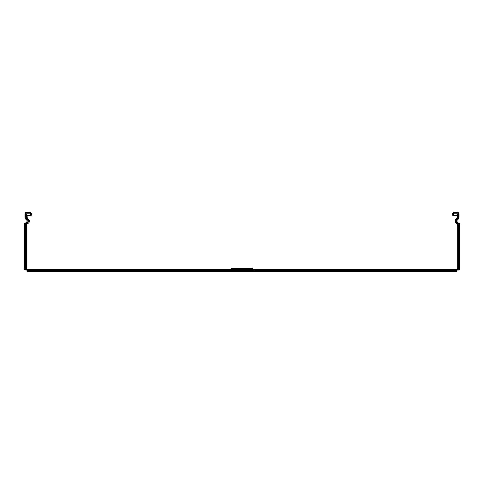 <?xml version="1.0" encoding="UTF-8"?>
<svg xmlns="http://www.w3.org/2000/svg" width="484" height="484" viewBox="0 0 484 484"><rect width="100%" height="100%" fill="white"/><g stroke="black" fill="none" stroke-linecap="round" stroke-linejoin="round"><path stroke-width="0.73" d="M456.896 217.498L456.678 218.223A1.331 1.331 0 0 1 456.188 218.671A2.783 2.783 0 0 0 456.739 223.65A1.137 1.137 0 0 1 457.622 224.757L457.622 268.317L458.348 268.317L458.348 224.757A1.863 1.863 0 0 0 456.896 222.942A1.863 1.863 0 0 1 456.533 219.312A2.057 2.057 0 0 0 457.489 218.223L457.622 214.593L456.896 214.593L456.896 217.498M456.678 218.223L457.489 218.223A2.057 2.057 0 0 0 457.622 217.498L458.348 217.498A2.057 2.057 0 0 1 457.259 219.312A2.057 2.057 0 0 0 457.622 222.942A1.863 1.863 0 0 1 459.074 224.757L459.8 224.757L459.8 268.317A1.815 1.815 0 0 1 457.985 270.132L456.914 270.132L456.914 270.858L453.284 270.858L453.284 271.584L456.914 271.584L456.914 270.858L456.914 271.584M458.348 268.317L459.8 268.317M26.378 268.317L26.378 224.757A1.137 1.137 0 0 1 27.261 223.65A2.589 2.589 0 0 0 27.812 218.671A1.331 1.331 0 0 1 27.322 218.223L27.104 214.593L26.378 214.593L26.511 218.223A2.057 2.057 0 0 0 27.467 219.312A2.057 2.057 0 0 1 27.104 222.942A1.863 1.863 0 0 0 25.652 224.757L25.652 268.317L26.378 268.317M27.322 218.223L26.511 218.223A2.057 2.057 0 0 1 26.378 217.498L25.652 217.498L25.652 213.868A0.726 0.726 0 0 1 26.378 213.142L30.008 213.142A0.726 0.726 0 0 1 30.734 213.868L30.734 214.593A0.726 0.726 0 0 1 30.008 215.319L27.83 215.319L27.83 216.046L30.008 216.046A1.452 1.452 0 0 0 31.46 214.593L31.46 213.868A1.452 1.452 0 0 0 30.008 212.416L26.378 212.416A1.452 1.452 0 0 0 24.926 213.868L24.926 217.498A2.057 2.057 0 0 0 26.015 219.312A2.057 2.057 0 0 1 25.652 222.942A1.863 1.863 0 0 0 24.2 224.757L24.2 268.317L24.926 268.317A1.089 1.089 0 0 0 26.015 269.406L231.11 269.406M459.8 229.858L459.8 234.94L459.8 229.858M459.8 251.638L459.8 256.72L459.8 251.638M459.074 214.593L459.074 213.868A1.452 1.452 0 0 0 457.622 212.416L453.992 212.416A1.452 1.452 0 0 0 452.54 213.868L452.54 214.593A1.452 1.452 0 0 0 453.992 216.046L456.17 216.046L456.17 215.319L453.992 215.319A0.726 0.726 0 0 1 453.266 214.593L453.266 213.868A0.726 0.726 0 0 1 453.992 213.142L457.622 213.142A0.726 0.726 0 0 1 458.348 213.868L458.348 214.593L459.074 214.593L459.074 217.498A2.057 2.057 0 0 1 457.985 219.312A2.057 2.057 0 0 0 458.348 222.942A1.863 1.863 0 0 1 459.8 224.757M457.622 214.593L458.348 214.593L458.348 217.498L459.074 217.498M252.89 269.406L457.985 269.406A1.089 1.089 0 0 0 459.074 268.317L459.074 224.757L458.348 224.757M26.378 214.593L24.926 214.593M25.652 268.317L24.926 268.317L24.926 224.757A1.863 1.863 0 0 1 26.378 222.942A1.863 1.863 0 0 0 26.741 219.312A2.057 2.057 0 0 1 25.652 217.498L24.926 217.498M27.086 271.584L27.086 270.858L27.086 271.584L30.716 271.584L30.716 270.858L27.086 270.858L27.086 270.132L26.015 270.132A1.815 1.815 0 0 1 24.2 268.317M244.099 270.132L239.901 270.132M68.111 269.406L65.57 269.406M104.411 269.406L101.87 269.406M140.717 269.406L138.176 269.406M177.017 269.406L174.476 269.406M213.323 269.406L210.782 269.406M228.206 270.858L228.206 270.132L27.086 270.132L27.086 269.406M228.206 270.132L228.569 269.437L228.569 270.169L252.89 270.169L252.89 269.437L255.431 269.437L255.794 269.509L255.794 270.858M228.569 269.437L231.11 269.437L231.11 268.711L232.562 268.711L232.562 267.979L231.11 267.979L231.11 268.711L231.11 267.979M228.569 270.169L228.206 270.278M251.438 268.711L252.89 268.711L252.89 267.979L251.438 267.979L251.438 268.711L232.562 268.711M252.89 267.979L252.89 269.437L231.11 269.437L231.11 270.169M30.716 271.584L453.284 271.584M30.716 270.858L453.284 270.858M456.914 269.406L456.914 270.132L255.794 270.132M232.562 267.979L251.438 267.979M255.794 270.278L252.89 270.169M24.2 256.72L24.2 251.638L24.2 256.72M458.348 264.688L457.622 264.688M26.378 264.688L25.652 264.688M456.896 222.942L458.348 222.942M455.444 221.127L456.896 221.127M456.533 219.312L457.985 219.312M27.467 219.312L26.015 219.312M28.556 221.127L27.104 221.127M27.104 222.942L25.652 222.942M25.652 224.757L24.2 224.757M255.431 269.437L255.431 270.169"/></g></svg>
